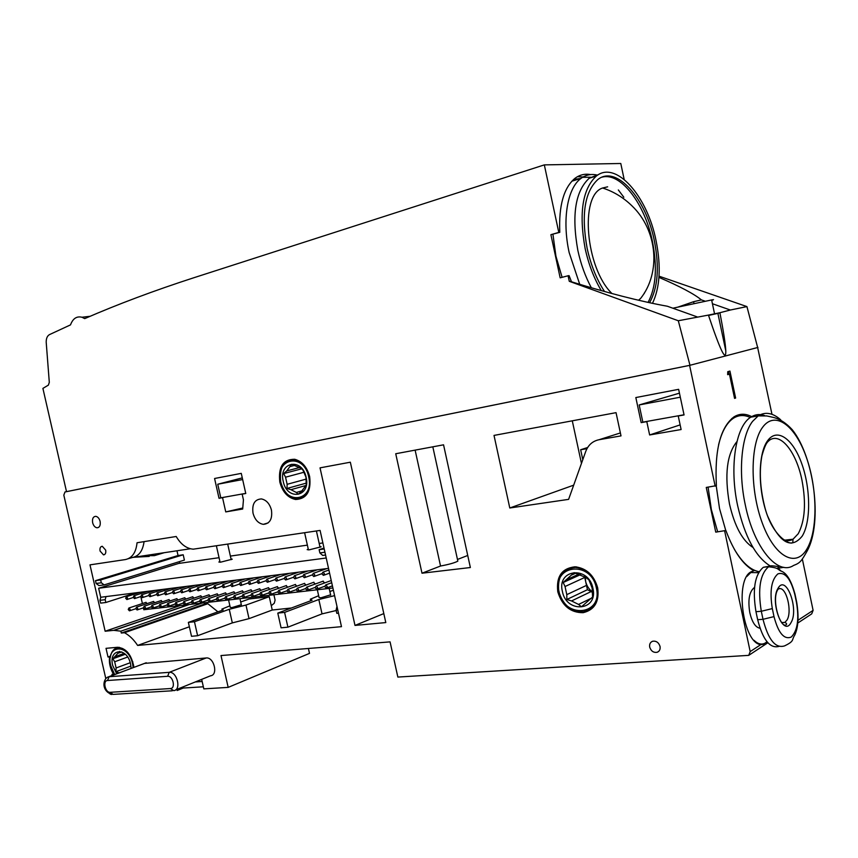 <?xml version="1.0" encoding="UTF-8"?>
<svg xmlns="http://www.w3.org/2000/svg" width="858" height="858" viewBox="0 0 858 858"><rect width="100%" height="100%" fill="white"/><g stroke="black" fill="none" stroke-linecap="round" stroke-linejoin="round"><path stroke-width="1.29" d="M302.606 490.669L296.3 492.438L298.219 494.24L301.33 491.57L306.242 485.038L305.963 477.166L302.895 469.98L300.954 468.221L291.559 464.296L286.744 470.903L283.666 473.573L285.553 477.187L287.14 484.309L286.98 488.459L290.926 489.682L306.07 485.456M283.247 481.424C278.239 461.926 302.145 457.207 306.113 477.252C311.014 497.125 286.99 501.147 283.247 481.424M299.978 467.428L286.744 470.903M301.705 468.811L283.666 473.573M285.553 477.187L304.14 472.211M306.274 479.075L287.14 484.309M306.392 483.097L286.98 488.459M290.926 489.682L296.3 492.438M280.759 481.874C274.624 458.118 303.796 452.252 308.676 476.791C314.65 501.093 285.296 505.909 280.759 481.874M309.599 476.576C311.207 490.84 306.681 498.219 295.999 498.734C288.438 497.082 283.354 491.452 280.727 481.842C279.097 467.16 283.891 459.813 295.098 459.802C302.273 461.765 307.11 467.353 309.599 476.576M290.519 466.462L294.959 465.304M591.612 598.101L578.549 604.44L581.477 606.799L592.588 597.029L592.127 587.955L588.888 579.836L585.917 577.541L574.099 572.64L563.18 582.518L565.047 586.518L566.795 594.637L566.848 599.485L571.546 600.943L591.173 591.559L587.43 589.714L584.577 576.512M562.376 591.355C556.681 569.101 588.631 565.443 592.932 588.309C598.455 611.035 566.344 613.77 562.376 591.355M585.285 577.026L585.639 581.424C586.668 585.842 588.963 589.371 592.524 591.999M592.556 592.621L591.173 591.559M578.903 574.109L566.923 579.547M580.673 574.56L563.18 582.518M565.047 586.518L584.781 577.445M586.497 585.392L566.795 594.637M587.43 589.714L566.848 599.485M571.546 600.943L578.549 604.44M559.062 591.688C552.069 564.575 591.076 559.984 596.374 587.966C603.077 615.776 563.856 618.993 559.062 591.688M597.415 587.719C599.12 601.136 594.39 609.159 583.226 611.775C571.074 611.765 562.934 605.029 558.815 591.57C557.121 576.866 562.687 568.8 575.493 567.374C586.529 568.672 593.833 575.45 597.415 587.719M572.147 574.817L575.879 573.133M591.237 585.027L589.585 581.209M119.637 651.361L112.891 658.772L114.693 661.775L116.109 667.974L115.851 671.717L119.219 672.897M116.699 673.841L112.688 665.465C108.301 648.444 127.016 646.664 130.598 664.028L131.102 668.436M127.542 652.177L126.684 652.488M124.271 653.356L115.476 656.552M128.357 653.153L127.552 653.442M125.311 654.257L112.891 658.772M114.693 661.775L127.617 657.046M129.59 656.316L130.33 656.048M132.818 661.765L132.111 662.033M130.255 662.719L116.109 667.974M133.623 665.089L132.893 665.358M130.952 666.076L115.851 671.717M114.682 674.592L110.736 665.626C105.362 644.873 128.207 642.631 132.604 663.867L133.162 667.663M110.296 657.625C111.154 651.683 113.771 648.369 118.147 647.683L122.64 648.509L127.059 651.651M118.361 653.131L121.772 651.898M124.818 650.793L125.751 650.461M124.582 649.592L123.584 649.946M140.819 596.557L142.407 603.539M143.383 607.85L143.812 609.738L332.883 587.977M144.691 592.299L144.412 591.72M147.254 603.549L145.731 602.434M152.295 591.344L152.005 590.754M154.869 602.659L153.325 601.533M159.974 590.39L159.674 589.778M162.559 601.758L160.993 600.611M167.728 589.425L167.428 588.803M170.324 600.847L168.747 599.688M175.568 588.449L175.257 587.805M178.164 599.935L176.566 598.755M183.483 587.462L183.162 586.808M186.089 599.013L184.47 597.812M191.473 586.464L191.152 585.789M194.101 598.069L192.449 596.857M199.549 585.467L199.228 584.77M202.188 597.125L200.515 595.892M207.711 584.448L207.379 583.73M210.36 596.181L208.666 594.916M215.959 583.429L215.615 582.689M218.608 595.216L216.902 593.929M224.281 582.389L223.938 581.627M226.952 594.24L225.214 592.942M232.7 581.349L232.346 580.566M235.382 593.264L233.623 591.934M241.205 580.287L240.851 579.482M243.897 592.267L242.117 590.926M249.807 579.225L249.442 578.399M252.499 591.269L250.697 589.896M258.494 578.142L258.119 577.295M261.197 590.261L259.373 588.856M267.278 577.059L266.892 576.179M269.991 589.231L268.136 587.816M276.147 575.954L275.761 575.064M278.882 588.202L277.005 586.754M285.113 574.849L284.727 573.927M287.859 587.162L285.961 585.692M294.187 573.723L293.79 572.769M296.932 586.111L295.013 584.609M303.357 572.586L302.949 571.61M306.113 585.049L304.161 583.515M312.623 571.439L312.205 570.441M315.39 583.966L313.417 582.41M321.986 570.28L321.578 569.251M324.774 582.882L322.769 581.295M219.058 557.7L178.678 563.438L98.649 588.266L100.708 597.265L328.528 568.371M308.269 549.141L307.164 549.635L309.384 549.796L321.149 546.803L319.873 546.525M219.927 561.55L218.854 562.022L220.699 562.151L232.25 559.18L231.027 558.976M322.865 542.942L319.187 543.457M307.379 545.141L230.384 556.081M98.649 588.266L326.212 557.99M105.995 596.589L105.18 599.678L105.824 602.498L100.622 603.131L99.978 600.321L100.804 597.243M105.824 602.498L135.972 592.792M797.843 623.005L811.711 613.878L813.105 610.37L802.327 558.966M201.673 679.375L203.818 688.867L228.174 687.387L309.502 653.378L308.408 648.476M771.986 414.328L757.635 347.49M176.973 550.782L178.046 555.534L183.204 554.783L100.665 579.944L95.485 580.662L178.046 555.534M100.665 579.944L101.308 582.764L104.161 584.899L184.406 560.092L183.204 554.783M179.429 561.636L179.805 563.277M204.397 602.766L204.687 604.075L207.851 603.71L217.921 611.829M229.89 605.845L221.857 609.126L223.187 609.952L188.363 622.382L194.455 621.75L229.258 609.287L245.978 605.062L269.262 596.696L249.142 598.991L240.701 601.994M269.262 596.696L272.243 610.027L291.388 608M572.286 420.817L581.456 463.417M415.122 450.128L440.54 566.023C448.949 564.457 454.719 562.827 457.84 561.143L457.636 560.22M440.54 566.023L421.997 573.208L470.366 567.524L443.554 444.819L395.731 453.743L421.997 573.208M467.728 555.469L457.475 559.448M752.209 416.924C745.709 413.352 739.607 413.363 733.869 416.956C720.334 427.413 714.51 450.311 716.398 485.649L706.263 487.43L715.744 532.142L725.879 530.48C733.697 551.415 743.039 564.843 753.914 570.785L751.351 571.707C734.459 578.893 742.62 642.932 760.778 644.658L765.186 643.972L767.481 642.342M715.175 486.164L689.607 365.379L64.983 491.977L63.824 495.141L105.791 678.549M110.017 693.961L111.315 694.497M176.909 689.371L177.166 690.497L183.194 688.052L182.111 687.269M144.466 663.416L206.188 657.968C213.996 656.874 218.468 675.085 210.564 675.782L175.558 689.918M228.174 687.387L220.989 655.555L390.068 641.87L397.855 677.069L748.734 655.362L750.182 651.597L724.678 531.059M100.064 551.018L103.496 554.869C105.384 554.579 106.113 552.992 105.684 550.128L102.274 546.278C100.375 546.546 99.635 548.133 100.064 551.018M225.751 511.915L222.544 497.661L219.026 498.294L214.575 478.496L241.27 473.369L245.774 493.5L242.16 494.144L243.436 499.849L242.685 509.03L225.751 511.915L242.642 508.054M92.643 522.726C93.49 525.74 94.959 527.434 97.072 527.799C99.657 527.466 100.676 525.332 100.118 521.396C99.271 518.393 97.812 516.709 95.721 516.323C93.104 516.623 92.074 518.758 92.643 522.726M253.013 513.159C254.837 519.701 258.269 523.434 263.331 524.345C269.852 523.766 272.554 519.015 271.45 510.092C269.68 503.689 266.334 499.967 261.422 498.927C254.697 499.335 251.887 504.075 253.013 513.159M279.815 482.057C282.529 491.988 287.795 497.801 295.613 499.506C306.638 498.97 311.315 491.334 309.652 476.608C307.089 467.074 302.091 461.293 294.68 459.266C283.086 459.277 278.131 466.87 279.815 482.057M320.034 467.857L354.998 625.418L385.8 622.576L350.343 462.205L320.034 467.857M616.044 412.655L494.015 435.414L509.781 507.99L568.607 499.367L585.735 451.447C588.234 444.959 592.674 441.055 599.045 439.725L621.01 435.885L616.044 412.655M557.797 591.816C562.065 605.748 570.484 612.709 583.075 612.698C594.583 609.974 599.452 601.683 597.683 587.837C593.993 575.182 586.464 568.168 575.075 566.806C561.808 568.253 556.048 576.587 557.797 591.816M678.635 389.328L635.832 397.554L641.173 422.629L646.793 421.621L649.635 434.963L681.123 429.536L678.238 415.991L684.062 414.94L678.635 389.328M133.934 667.374C131.649 654.879 126.201 648.176 117.6 647.275L106.027 648.337L108.011 657.014L109.556 656.885C108.837 662.826 110.156 668.618 113.524 674.238L111.98 674.345L112.248 675.514M113.739 630.34L120.871 631.177L121.3 633.043L124.474 632.721C129.408 635.37 133.784 639.607 137.623 645.43L341.484 626.662L320.088 530.416L193.254 549.174C186.518 548.594 180.834 544.369 176.201 536.497L137.044 542.749C136.025 552.488 132.143 558.097 125.397 559.566L89.983 564.864L105.148 631.231L113.739 630.34L188.771 604.558M649.699 647.125C651.083 651.158 653.582 652.874 657.217 652.262C659.534 651.265 660.478 649.324 660.038 646.428C658.719 642.503 656.284 640.776 652.724 641.226C650.267 642.159 649.259 644.133 649.699 647.125M103.571 584.984L98.981 585.596L96.128 583.472L95.485 580.662M149.217 556.413L133.687 557.292M105.148 631.231L180.244 605.544M120.871 631.177L202.338 603.002M121.3 633.043L204.687 604.075M124.474 632.721L207.851 603.71M137.623 645.43L189.361 626.78M188.363 622.382L191.516 636.304L197.619 635.724L232.325 622.897L249.024 618.639L272.243 610.027M318.65 595.72L310.285 599.227L312.076 600.246L277.788 613.105L281.081 627.82L287.902 627.177L322.029 613.878L336.197 610.521M333.376 590.218L329.88 591.527M330.62 594.83L320.935 597.812L319.037 597.479L317.321 589.768M277.788 613.105L284.599 612.398L318.833 599.506L334.588 595.645M318.833 599.506L322.029 613.878M284.599 612.398L287.902 627.177M336.979 606.391L336.111 610.124L336.829 613.363L338.492 613.191M324.002 548.048L319.133 549.688L319.862 552.927L322.715 555.426L325.557 555.051M319.133 549.688L324.217 548.981M190.39 548.755L132.475 557.475C138.964 556.102 142.825 550.815 144.058 541.634M144.047 555.737L154.376 555.641L164.221 552.702M241.323 604.74L231.81 607.625L230.234 607.357L228.571 599.978M261.862 596.149L262.162 597.511M255.823 596.846L256.124 598.198M271.278 605.705L274.281 603.217L275.086 600.064L273.906 594.766M229.258 609.287L232.325 622.897M194.455 621.75L197.619 635.724M108.011 657.014L110.532 656.102M109.556 656.885L110.446 656.563M113.524 674.238L114.253 673.959M641.173 422.629L642.846 422.104M680.308 397.2L639.178 404.944L642.846 422.147L684.03 414.768M646.793 421.621L648.112 421.203M649.635 434.963L680.137 424.882M678.238 415.991L679.536 415.572M639.178 404.944L679.45 393.157M509.781 507.99L573.68 485.167M586.958 448.68L580.662 449.753L582.796 459.674M587.644 447.511L580.662 449.753M354.998 625.418L383.816 613.588M242.16 494.144L245.742 493.361M242.653 479.547L217.739 484.234L220.796 497.833L243.704 493.725M217.739 484.234L242.278 477.885M219.026 498.294L220.796 497.822M222.544 497.661L224.099 497.243M715.744 532.142L725.879 530.48M708.097 487.172L711.368 509.641L717.578 531.477M750.332 572.383L750.9 572.49M757.678 572.243L759.04 571.814M735.724 416.956L733.955 416.902M737.859 416.151L735.864 415.83M727.648 374.656L729.461 374.142L734.566 398.38L735.617 398.048L729.933 371.074L727.756 371.686L727.648 374.656M689.607 365.379L757.957 347.426M98.595 527.402L97.072 527.799M624.163 179.419L620.784 163.492L544.326 164.886L193.672 277.799C154.268 290.562 117.943 304.161 84.706 318.618L81.982 317.245C76.716 315.969 72.898 318.511 70.506 324.882L49.507 334.599C47.297 335.853 46.193 338.352 46.193 342.095L49.303 382.368L48.38 385.124L42.9 388.395L66.516 491.645L689.971 365.283L678.303 320.753L708.44 315.09C720.291 350.482 726.072 362.398 725.793 350.868C725.514 344.358 723.551 331.638 719.905 312.72L708.44 315.09M590.615 174.571C584.963 173.563 579.793 174.775 575.128 178.207C563.781 187.58 558.665 205.62 559.791 232.336L550.89 234.674L558.794 232.421L544.326 164.886M550.89 234.674L560.156 277.831L568.082 275.761L569.272 281.306L678.303 320.753M552.938 234.288L555.93 256.22L562.108 277.327M580.609 178.496L573.627 179.429M583.129 176.984L577.455 176.684M659.03 276.179L746.932 306.596L757.646 347.501M559.791 232.336L558.794 232.421M712.419 303.743L730.351 310.017L746.932 306.596M730.351 310.017L719.905 312.72M708.558 315.454L719.948 312.902M711.7 300.332C714.435 299.592 714.403 299.463 711.625 299.946L672.876 308.204M569.272 281.306L569.701 281.252C607.646 293.018 640.197 301.351 667.363 306.242L697.114 316.87M568.082 275.761L569.069 275.632L571.525 281.821M705.158 301.201L701.404 299.892C694.133 293.94 679.976 286.433 658.955 277.381M701.404 299.892L693.596 301.705L678.238 307.003M623.83 197.243L618.339 189.95M597.597 175.161C592.17 173.799 587.162 174.517 582.571 177.316L581.059 178.357C567.363 188.02 561.926 219.852 569.165 252.606L579.729 284.33M644.251 293.565L644.379 292.921M598.605 174.549L589.253 178.207C575.321 191.023 571.525 215.101 577.852 250.439C580.834 264.135 585.338 276.576 591.355 287.784M652.477 303.357C659.995 287.473 661.207 266.602 656.08 240.766C647.404 196.171 615.969 160.049 596.374 176.019C582.518 188.846 578.764 212.988 585.124 248.455C588.609 264.339 593.993 278.389 601.286 290.615M649.549 302.735C657.904 287.838 659.512 267.246 654.375 240.948C646.128 198.638 616.334 164.489 597.812 179.569C584.652 191.72 581.091 214.607 587.119 248.23C590.797 264.929 596.61 279.365 604.536 291.527M648.058 302.413C656.016 287.451 657.475 267.138 652.434 241.463C645.001 204.225 620.838 172.029 602.209 177.123M607.646 186.829L602.627 187.999C579.45 195.131 585.617 268.189 611.979 293.554M638.534 300.257L640.647 298.391C661.068 272.651 657.614 230.33 631.938 205.823C623.466 197.554 613.706 191.613 602.627 187.999M203.346 686.797L183.194 688.052M202.145 681.488L195.324 681.938M727.659 374.528L729.461 374.142M729.096 374.217L728.517 371.471M734.545 398.241L735.617 398.048M750.289 417.514C744.336 414.671 738.727 414.897 733.483 418.2C726.769 422.662 721.793 431.563 718.575 444.894M716.215 485.725L719.53 508.569L725.75 530.491M734.341 549.27C742.234 562.634 750.493 570.12 759.105 571.718M736.958 441.57C726.844 454.021 724.356 474.849 729.493 504.064C734.684 526.394 742.545 540.883 753.045 547.522M786.732 541.881L788.191 539.768M764.51 415.519C759.652 413.856 755.083 414.403 750.804 417.17C735.703 426.061 729.139 466.945 737.687 505.888C744.991 537.108 755.812 557.121 770.184 565.937L771.331 565.819M778.238 568.243L783.804 567.31M768.95 566.57L763.32 567.31C754.793 574.581 752.337 589.382 755.973 611.7L757.668 619.712L763.009 619.304L774.002 616.612C778.345 633.054 784.094 639.875 791.226 637.065C797.522 630.823 799.27 619.283 796.481 602.477L796.503 601.286M763.32 567.31L771.674 565.787C778.635 566.366 780.683 567.074 777.82 567.921L780.812 570.817M806.917 548.991C818.039 530.383 817.47 488.202 806.188 456.799C795.066 425.171 774.935 410.339 762.633 427.263C750.16 443.693 749.774 489.886 762.43 523.434C774.892 557.228 795.988 568.071 806.917 548.991M767.556 440.798C757.914 453.861 757.711 489.661 767.481 515.733C779.547 543.028 791.13 549.817 802.23 536.089C811.035 521.696 810.66 488.341 801.726 463.588C792.91 438.653 777.069 427.348 767.556 440.798M778.914 646.417C769.926 648.734 762.848 639.832 757.668 619.712M754.525 587.537L754.15 587.719C749.216 591.848 747.779 600.203 749.828 612.794C752.112 622.275 755.501 627.423 759.984 628.249M758.558 572.661L750.793 572.554L746.782 576.533M754 640.293C757.818 644.004 761.486 644.959 765.014 643.178L766.988 641.763M327.198 586.379L325.718 584.92L324.774 586.658L326.265 588.116L327.198 586.379M324.356 573.605L322.908 572.157L321.943 573.905L323.391 575.364L324.356 573.605M317.567 587.494L316.098 586.046L315.176 587.773L316.645 589.231L317.567 587.494M314.736 574.796L313.299 573.359L312.355 575.096L313.792 576.544L314.736 574.796M308.043 588.609L306.585 587.162L305.684 588.878L307.143 590.325L308.043 588.609M305.223 575.975L303.796 574.538L302.863 576.276L304.3 577.713L305.223 575.975M298.627 589.703L297.19 588.266L296.289 589.972L297.737 591.409L298.627 589.703M295.828 577.144L294.412 575.718L293.49 577.434L294.905 578.871L295.828 577.144M289.318 590.787L287.88 589.36L287.001 591.055L288.438 592.481L289.318 590.787M286.529 578.303L285.124 576.876L284.212 578.582L285.628 580.008L286.529 578.303M280.105 591.859L278.689 590.433L277.82 592.127L279.247 593.543L280.105 591.859M277.327 579.44L275.933 578.024L275.043 579.729L276.448 581.145L277.327 579.44M270.999 592.921L269.594 591.505L268.736 593.178L270.152 594.594L270.999 592.921M268.232 580.566L266.849 579.161L265.98 580.845L267.364 582.26L268.232 580.566M261.99 593.972L260.596 592.556L259.749 594.229L261.154 595.634L261.99 593.972M259.234 581.681L257.861 580.287L257.003 581.96L258.376 583.365L259.234 581.681M253.078 595.002L251.694 593.607L250.868 595.259L252.252 596.664L253.078 595.002M250.343 582.786L248.981 581.392L248.134 583.065L249.496 584.459L250.343 582.786M244.262 596.031L242.889 594.637L242.074 596.289L243.447 597.683L244.262 596.031M241.538 583.88L240.186 582.496L239.35 584.148L240.701 585.542L241.538 583.88M235.542 597.05L234.18 595.656L233.376 597.297L234.738 598.68L235.542 597.05M232.829 584.963L231.488 583.579L230.663 585.231L232.003 586.615L232.829 584.963M226.92 598.047L225.568 596.664L224.775 598.294L226.126 599.678L226.92 598.047M224.206 586.035L222.887 584.652L222.072 586.293L223.402 587.676L224.206 586.035M218.382 599.045L217.042 597.672L216.259 599.292L217.6 600.664L218.382 599.045M215.69 587.087L214.371 585.724L213.567 587.355L214.886 588.717L215.69 587.087M209.931 600.021L208.601 598.659L207.84 600.268L209.17 601.64L209.931 600.021M207.25 588.138L205.941 586.775L205.159 588.395L206.467 589.757L207.25 588.138M201.576 600.997L200.257 599.635L199.496 601.244L200.826 602.606L201.576 600.997M198.906 589.167L197.608 587.816L196.836 589.425L198.134 590.787L198.906 589.167M193.307 601.962L191.999 600.611L191.248 602.198L192.557 603.549L193.307 601.962M190.648 590.197L189.361 588.845L188.599 590.454L189.886 591.795L190.648 590.197M185.124 602.917L183.827 601.565L183.086 603.153L184.384 604.493L185.124 602.917M182.475 591.205L181.199 589.864L180.448 591.462L181.724 592.803L182.475 591.205M177.027 603.86L175.74 602.52L175.011 604.086L176.298 605.426L177.027 603.86M174.388 592.213L173.123 590.872L172.372 592.46L173.648 593.8L174.388 592.213M169.005 604.793L167.728 603.453L167.01 605.019L168.297 606.359L169.005 604.793M166.377 593.21L165.122 591.881L164.393 593.457L165.648 594.776L166.377 593.21M161.068 605.716L159.803 604.386L159.095 605.941L160.371 607.271L161.068 605.716M158.451 594.186L157.207 592.867L156.488 594.433L157.733 595.752L158.451 594.186M153.217 606.627L151.963 605.308L151.265 606.853L152.52 608.172L153.217 606.627M150.611 595.162L149.378 593.843L148.67 595.409L149.903 596.718L150.611 595.162M145.442 607.528L144.198 606.22L143.511 607.754L144.755 609.073L145.442 607.528M142.846 596.128L141.624 594.819L140.916 596.364L142.149 597.672L142.846 596.128M137.752 608.429L136.508 607.121L135.832 608.654L137.076 609.963L137.752 608.429M135.167 597.082L133.945 595.774L133.258 597.318L134.481 598.616L135.167 597.082M130.126 609.319L128.904 608.011L128.239 609.534L129.461 610.842L130.126 609.319M127.552 598.026L126.351 596.728L125.665 598.262L126.877 599.56L127.552 598.026M781.617 622.49L784.813 622.436L786.936 620.152C792.47 611.636 786.432 586.797 779.279 588.706M105.18 599.678L99.978 600.321M336.111 610.124L337.762 609.952M319.862 552.927L324.935 552.23M132.475 557.475L128.25 558.719M245.978 605.062L249.024 618.639M101.308 582.764L96.128 583.472M599.045 439.725L620.377 432.947M750.182 651.597L760.778 644.658M64.983 491.977L66.506 491.613M693.596 301.705L693.993 303.55M798.079 620.216L813.105 610.37M146.3 662.773L107.636 677.155M206.188 657.968L169.219 672.34L109.138 676.715L107.507 680.523C102.445 680.598 105.255 692.899 110.21 692.309L113.084 694.39L172.308 690.787M167.621 676.297C172.994 675.611 175.922 688.513 170.41 688.545L173.734 690.658C181.671 690.014 177.059 671.288 169.219 672.34L167.621 676.297L107.507 680.523M170.41 688.545L110.21 692.309M755.973 611.7L761.303 611.271L772.318 608.59L774.002 616.612M772.318 608.59C769.519 591.162 771.385 579.579 777.927 573.852C785.091 571.728 790.733 578.678 794.851 594.691L795.087 594.53C791.537 581.349 787.086 573.605 781.724 571.321C777.123 569.776 780.201 568.007 768.575 566.773C760.091 574.056 757.668 588.888 761.303 611.271L763.009 619.304C768.318 639.843 775.503 648.702 784.566 645.892C794.991 640.862 791.355 640.036 794.755 635.081C798.305 627.488 798.959 616.559 796.717 602.305L794.862 593.532M745.291 504.89C753.925 547.694 777.68 576.04 793.553 565.465C800.074 562.966 801.222 561.561 807.303 550.729C822.886 521.954 813.899 456.445 792.181 429.622C786.132 423.037 779.793 418.951 773.144 417.353L766.773 415.948L758.182 415.894L752.563 421.385C741.451 435.628 738.041 471.45 745.291 504.89M780.737 419.83C772.779 412.805 765.261 411.497 758.182 415.894L750.804 417.17M801.951 480.137C796.438 452.37 780.759 432.25 769.615 440.1L767.728 441.816C766.805 443.018 765.089 444.573 761.915 455.812C759.148 470.988 760.027 487.752 764.542 506.102C772.425 538.899 793.242 546.525 792.846 541.795L793.028 539.221L798.251 533.708C805.008 520.838 806.241 502.981 801.951 480.137M781.23 538.309C785.467 541.044 789.403 541.344 793.028 539.221L784.963 540.132M794.851 594.691L796.481 602.477M778.12 588.18C769.444 601.276 783.247 637.869 791.001 622.661C799.281 609.502 786.089 573.798 778.12 588.18M295.098 459.802L295.946 459.588M575.493 567.374L576.544 566.902M118.147 647.683L119.241 647.297M432.818 446.825L457.84 561.143M657.217 652.262L658.665 651.415M114.232 630.298L189.307 604.504M310.478 600.107L310.628 600.782M316.409 530.963L320.045 547.286M329.182 588.406L330.695 595.195M304.622 532.732L308.44 549.914M227.724 544.24L231.188 559.652M239.95 598.67L241.388 605.029M216.409 545.935L220.077 562.226M263.331 524.345L268.168 522.897M103.496 554.869L104.59 554.547M81.982 317.245L90.133 316.28M711.625 299.946L714.542 313.792M717.835 313.116L725.793 350.868M571.825 181.21L581.059 178.357M590.658 177.241L582.571 177.316M589.253 178.207L596.374 176.019M748.959 655.212L767.856 642.76M759.63 644.337L765.186 643.972M146.16 662.784L108.998 676.726C102.842 677.799 100.708 691.001 111.99 694.422M731.82 418.489L733.483 418.2M781.767 622.661L784.813 622.436C786.582 623.198 787.054 623.959 786.207 624.742C780.415 629.096 770.688 598.67 778.292 588.931L778.892 588.32C779.525 588.449 779.279 588.717 778.142 589.124M750.01 572.64L750.793 572.554M331.714 582.721L325.718 584.92M332.411 585.853L326.801 587.923M328.893 570.023L322.908 572.157M329.59 573.144L323.959 575.16M331.231 580.534L316.098 586.046M324.732 586.261L317.17 589.038M326.801 568.586L313.299 573.359M321.9 573.659L314.339 576.351M323.284 581.113L306.585 587.162M315.122 587.408L307.647 590.143M317.331 569.787L303.796 574.538M312.312 574.871L304.837 577.52M313.91 582.228L297.19 588.266M305.63 588.545L298.23 591.226M307.968 570.978L294.412 575.718M302.831 576.072L295.431 578.689M304.654 583.343L287.88 589.36M296.246 589.66L288.921 592.31M298.702 572.147L285.124 576.876M293.457 577.262L286.132 579.836M295.484 584.437L278.689 590.433M286.958 590.776L279.719 593.371M289.543 573.316L275.933 578.024M284.191 578.442L276.941 580.973M286.422 585.521L269.594 591.505M277.777 591.87L270.613 594.433M280.48 574.463L266.849 579.161M275.021 579.6L267.846 582.089M277.456 586.593L260.596 592.556M268.693 592.942L261.604 595.473M271.525 575.6L257.861 580.287M265.959 580.748L258.848 583.204M268.586 587.655L251.694 593.607M259.717 594.015L252.692 596.503M262.655 576.726L248.981 581.392M256.982 581.885L249.946 584.298M259.802 588.706L242.889 594.637M250.836 595.077L243.876 597.533M253.882 577.831L240.186 582.496M248.112 583L241.152 585.392M251.126 589.746L234.18 595.656M242.042 596.117L235.167 598.541M245.206 578.935L231.488 583.579M239.339 584.105L232.443 586.464M242.524 590.776L225.568 596.664M233.355 597.157L226.533 599.538M236.615 580.019L222.887 584.652M230.663 585.21L223.831 587.526M234.03 591.795L217.042 597.672M224.753 598.176L218.007 600.525M228.121 581.102L214.371 585.724M222.072 586.293L215.304 588.577M225.611 592.803L208.601 598.659M216.237 599.184L209.556 601.501M219.712 582.164L205.941 586.775M213.567 587.365L206.875 589.618M217.288 593.8L200.257 599.635M207.818 600.182L201.201 602.466M211.39 583.226L197.608 587.816M205.159 588.427L198.53 590.647M209.041 594.787L191.999 600.611M199.485 601.168L192.932 603.421M203.153 584.266L189.361 588.845M196.847 589.467L190.272 591.666M200.89 595.763L183.827 601.565M191.237 602.155L184.749 604.375M195.002 585.306L181.199 589.864M188.61 590.508L182.1 592.674M192.814 596.728L175.74 602.52M183.086 603.12L176.651 605.308M186.937 586.325L173.123 590.872M180.459 591.537L174.013 593.672M184.824 597.694L167.728 603.453M175.011 604.075L168.64 606.241M178.957 587.333L165.122 591.881M172.394 592.556L166.012 594.658M176.909 598.637L159.803 604.386M167.01 605.019L160.714 607.153M171.053 588.341L157.207 592.867M164.414 593.554L158.097 595.634M169.08 599.57L151.963 605.308M159.105 605.962L152.863 608.065M163.224 589.328L149.378 593.843M156.521 594.551L150.247 596.61M161.325 600.503L144.198 606.22M151.276 606.885L145.088 608.965M155.48 590.315L141.624 594.819M148.702 595.538L142.492 597.565M153.646 601.426L136.508 607.121M143.522 607.796L137.398 609.856M147.812 591.291L133.945 595.774M140.959 596.503L134.813 598.509M146.053 602.327L128.904 608.011M135.854 608.708L129.773 610.735M140.219 592.245L126.351 596.728M133.301 597.468L127.198 599.452"/></g></svg>
